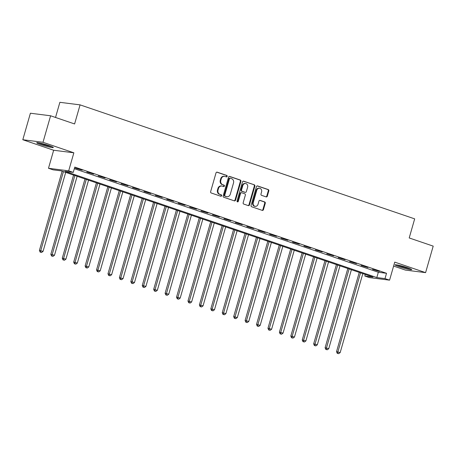 <?xml version="1.0" encoding="UTF-8"?>
<svg xmlns="http://www.w3.org/2000/svg" width="456" height="456" viewBox="0 0 456 456"><rect width="100%" height="100%" fill="white"/><g stroke="black" fill="none" stroke-linecap="round" stroke-linejoin="round"><path stroke-width="0.68" d="M227.162 176.364A0.758 0.661 97.2 0 0 226.74 175.423L217.21 172.174A1.089 0.94 97.2 0 0 216.013 172.91L210.638 191.645A1.089 0.94 97.2 0 0 211.236 192.991L220.772 196.24A0.758 0.661 97.2 0 0 221.188 194.78L219.957 194.364A3.477 3.021 97.2 0 1 218.042 190.055L218.487 188.493A3.477 3.021 97.2 0 1 221.798 186.019A3.477 3.021 97.2 0 1 222.317 186.139L223.548 186.561A0.758 0.661 97.2 0 0 223.964 185.102L222.733 184.68A3.477 3.021 97.2 0 1 220.818 180.371L221.263 178.809A3.477 3.021 97.2 0 1 224.574 176.341A3.477 3.021 97.2 0 1 225.093 176.461L226.324 176.877A0.758 0.661 97.2 0 0 227.162 176.364M226.136 176.814A0.758 0.661 97.2 0 0 226.199 175.355L216.782 172.146M220.584 196.177A0.758 0.661 97.2 0 0 220.647 194.712L219.957 194.364M223.36 186.498A0.758 0.661 97.2 0 0 223.423 185.033L222.733 184.68M407.641 267.769A8.635 0.752 -164 0 0 395.078 264.85A8.635 0.752 -164 0 0 399.125 266.692A8.635 0.752 -164 0 0 411.688 269.616A8.635 0.752 -164 0 0 407.641 267.769M49.271 145.681A8.635 0.752 -164 0 0 36.714 142.762A8.635 0.752 -164 0 0 40.755 144.603A8.635 0.752 -164 0 0 53.318 147.522A8.635 0.752 -164 0 0 49.271 145.681M266.122 196.895A1.089 0.94 97.2 0 0 267.313 196.16L268.823 190.899A1.089 0.94 97.2 0 0 268.225 189.553L257.634 185.945A1.089 0.94 97.2 0 0 256.437 186.681L251.068 205.417A1.089 0.94 97.2 0 0 251.666 206.762L262.251 210.37A1.089 0.94 97.2 0 0 263.448 209.635L265.272 203.285A1.089 0.94 97.2 0 0 264.674 201.94L260.142 200.395A1.089 0.94 97.2 0 0 258.945 201.13L258.039 204.282A2.907 2.525 97.2 0 1 255.274 206.346A2.907 2.525 97.2 0 1 253.24 202.646L256.779 190.312A2.907 2.525 97.2 0 1 259.544 188.242A2.907 2.525 97.2 0 1 261.579 191.947L260.986 193.999A1.089 0.94 97.2 0 0 261.59 195.35L266.122 196.895M385.001 278.599L389.572 280.155L369.371 277.596L364.8 276.04L372.991 277.077L61.246 170.869L53.056 169.831L48.484 168.275L68.685 170.835L73.256 172.391L65.066 171.353L376.816 277.561L385.001 278.599L386.523 273.292L74.778 167.09L73.256 172.391M50.605 115.784L43.001 142.295L22.8 139.736L30.404 113.225L50.605 115.784L74.602 123.958L80.074 104.869L414.675 218.863L409.203 237.952L433.2 246.126L425.596 272.637L394.742 262.126L389.572 280.155M22.8 139.736L53.654 150.246L73.855 152.806L43.001 142.295M73.855 152.806L68.685 170.835M240.916 181.391A1.089 0.94 97.2 0 0 240.318 180.046L229.727 176.438A1.089 0.94 97.2 0 0 228.53 177.173L223.161 195.909A1.089 0.94 97.2 0 0 223.759 197.254L234.344 200.862A1.089 0.94 97.2 0 0 235.541 200.127L240.916 181.391L240.369 181.323A1.089 0.94 97.2 0 0 239.77 179.977L229.3 176.409M243.681 181.192L254.271 184.8A1.089 0.94 97.2 0 1 254.87 186.145L249.495 204.881A1.089 0.94 97.2 0 1 248.298 205.616L243.766 204.077A1.089 0.94 97.2 0 1 243.168 202.726L245.351 195.128A1.089 0.94 97.2 0 0 244.747 193.783L241.743 192.757A1.089 0.94 97.2 0 0 240.546 193.492L238.277 201.404A0.758 0.661 97.2 0 1 237.023 200.976L242.484 181.927A1.089 0.94 97.2 0 1 243.681 181.192L243.35 181.152M393.613 266.065L405.395 270.083L425.596 272.637M74.322 168.686L378.332 272.26L386.523 273.292M75.394 168.144L82.24 170.185L75.394 168.144M86.817 172.037L93.668 174.078L86.817 172.037M98.245 175.93L105.097 177.971L98.245 175.93M109.674 179.824L116.525 181.864L109.674 179.824M121.102 183.717L127.954 185.757L121.102 183.717M132.531 187.61L139.382 189.65L132.531 187.61M143.959 191.503L150.805 193.543L143.959 191.503M155.382 195.396L162.233 197.437L155.382 195.396M166.81 199.289L173.662 201.33L166.81 199.289M178.239 203.182L185.09 205.223L178.239 203.182M189.667 207.075L196.519 209.116L189.667 207.075M201.096 210.968L207.947 213.009L201.096 210.968M212.524 214.861L219.37 216.902L212.524 214.861M223.947 218.755L230.799 220.795L223.947 218.755M235.376 222.648L242.227 224.688L235.376 222.648M246.804 226.541L253.656 228.581L246.804 226.541M258.233 230.434L265.084 232.475L258.233 230.434M269.661 234.327L276.513 236.368L269.661 234.327M281.09 238.22L287.935 240.261L281.09 238.22M292.513 242.113L299.364 244.154L292.513 242.113M303.941 246.006L310.792 248.047L303.941 246.006M315.37 249.899L322.221 251.946L315.37 249.899M326.798 253.792L333.649 255.839L326.798 253.792M338.227 257.686L345.078 259.732L338.227 257.686M349.655 261.579L356.507 263.625L349.655 261.579M361.084 265.472L367.929 267.518L361.084 265.472M372.506 269.365L379.358 271.411L372.506 269.365M80.074 104.869L59.873 102.315L55.529 117.46M365.262 274.444L364.8 276.04M53.654 150.246L48.484 168.275M378.332 272.26L376.816 277.561M224.574 176.341L224.027 176.272A3.477 3.021 97.2 0 0 220.721 178.741L221.263 178.809M222.186 184.612A3.477 3.021 97.2 0 1 220.271 180.302L220.721 178.741M221.798 186.019L221.251 185.951A3.477 3.021 97.2 0 0 217.945 188.425L218.487 188.493M219.41 194.296A3.477 3.021 97.2 0 1 217.495 189.987L217.945 188.425M234.224 200.822A1.089 0.94 97.2 0 0 234.994 200.059L240.369 181.323M230.297 178.233A0.758 0.661 97.2 0 0 229.459 178.746L224.745 195.191A0.758 0.661 97.2 0 0 225.161 196.137L226.461 196.582A3.477 3.021 97.2 0 0 226.98 196.701A3.477 3.021 97.2 0 0 230.291 194.227L233.512 182.987A3.477 3.021 97.2 0 0 231.597 178.678L230.297 178.233M229.75 178.165A0.758 0.661 97.2 0 0 228.912 178.678L229.459 178.746M226.98 196.701L226.438 196.627A3.477 3.021 97.2 0 1 225.919 196.507L224.614 196.069A0.758 0.661 97.2 0 1 224.198 195.122L228.912 178.678M243.253 181.163L254.271 184.8M248.178 205.576A1.089 0.94 97.2 0 0 248.947 204.812L254.323 186.076A1.089 0.94 97.2 0 0 253.724 184.731M241.195 192.688A1.089 0.94 97.2 0 0 239.998 193.424L237.736 201.335L238.277 201.404M237.291 201.843A0.758 0.661 97.2 0 0 237.736 201.335M247.608 187.245A2.907 2.525 97.2 0 0 245.573 183.54A2.907 2.525 97.2 0 0 242.809 185.609L241.56 189.952A1.089 0.94 97.2 0 0 242.159 191.303L245.168 192.324A1.089 0.94 97.2 0 0 246.365 191.588L247.608 187.245M245.573 183.54L245.026 183.472A2.907 2.525 97.2 0 0 242.261 185.541L242.809 185.609M244.952 192.295A1.089 0.94 97.2 0 1 244.621 192.255L241.617 191.229A1.089 0.94 97.2 0 1 241.019 189.884L242.261 185.541M259.544 188.242L258.997 188.174A2.907 2.525 97.2 0 0 256.232 190.243L256.779 190.312M255.274 206.346L254.727 206.277A2.907 2.525 97.2 0 1 252.692 202.578L256.232 190.243M262.132 210.33A1.089 0.94 97.2 0 0 262.901 209.566L264.725 203.216A1.089 0.94 97.2 0 0 264.127 201.871L259.715 200.366M265.996 196.85A1.089 0.94 97.2 0 0 266.771 196.086L268.276 190.83A1.089 0.94 97.2 0 0 267.678 189.485L257.207 185.917M62.136 171.171L39.41 250.418L43.058 251.37L65.71 172.391M63.424 171.61L40.772 250.595L40.658 252.151L40.111 252.082L41.57 252.464L40.658 252.151M43.058 251.37L41.57 252.464M40.111 252.082L39.41 250.418M73.558 175.064L50.838 254.311L54.486 255.263L77.138 176.284M74.852 175.503L52.201 254.488L52.081 256.044L51.539 255.976L52.999 256.357L52.081 256.044M54.486 255.263L52.999 256.357M51.539 255.976L50.838 254.311M84.987 178.957L62.267 258.204L65.915 259.156L88.561 180.177M86.275 179.396L63.629 258.381L63.509 259.937L62.962 259.869L64.427 260.251L63.509 259.937M65.915 259.156L64.427 260.251M62.962 259.869L62.267 258.204M96.415 182.85L73.695 262.097L77.343 263.049L99.989 184.07M97.704 183.289L75.058 262.274L74.938 263.83L74.391 263.762L75.85 264.144L74.938 263.83M77.343 263.049L75.85 264.144M74.391 263.762L73.695 262.097M107.844 186.743L85.118 265.99L88.772 266.942L111.418 187.963M109.132 187.182L86.486 266.167L86.366 267.723L85.819 267.655L87.278 268.037L86.366 267.723M88.772 266.942L87.278 268.037M85.819 267.655L85.118 265.99M51.14 146.353A7.473 0.65 16 0 1 48.758 145.88A7.473 0.65 16 0 1 39.176 142.922M38.441 142.796A8.584 0.747 -164 0 0 49.276 146.114A8.584 0.747 -164 0 0 51.83 146.632M409.511 268.447A7.473 0.65 16 0 1 399.94 265.916A7.473 0.65 16 0 1 397.546 265.016M396.811 264.885A8.584 0.747 -164 0 0 399.393 265.848A8.584 0.747 -164 0 0 410.2 268.726M119.272 190.636L96.547 269.884L100.2 270.835L122.846 191.856M120.561 191.075L97.915 270.06L97.795 271.616L97.248 271.548L98.707 271.93L97.795 271.616M100.2 270.835L98.707 271.93M97.248 271.548L96.547 269.884M130.701 194.53L107.975 273.777L111.623 274.729L134.275 195.749M131.989 194.968L109.343 273.953L109.223 275.51L108.676 275.441L110.135 275.823L109.223 275.51M111.623 274.729L110.135 275.823M108.676 275.441L107.975 273.777M142.129 198.423L119.404 277.67L123.052 278.622L145.703 199.642M143.418 198.862L120.766 277.846L120.646 279.403L120.105 279.334L121.564 279.716L120.646 279.403M123.052 278.622L121.564 279.716M120.105 279.334L119.404 277.67M153.552 202.316L130.832 281.563L134.48 282.515L157.126 203.536M154.84 202.755L132.194 281.74L132.075 283.296L131.533 283.227L132.992 283.609L132.075 283.296M134.48 282.515L132.992 283.609M131.533 283.227L130.832 281.563M164.981 206.209L142.261 285.456L145.909 286.408L168.555 207.429M166.269 206.648L143.623 285.633L143.503 287.189L142.956 287.12L144.421 287.502L143.503 287.189M145.909 286.408L144.421 287.502M142.956 287.12L142.261 285.456M176.409 210.102L153.683 289.349L157.337 290.301L179.983 211.322M177.697 210.541L155.051 289.526L154.932 291.088L154.385 291.013L155.844 291.395L154.932 291.088M157.337 290.301L155.844 291.395M154.385 291.013L153.683 289.349M187.838 213.995L165.112 293.242L168.766 294.194L191.412 215.215M189.126 214.434L166.48 293.419L166.36 294.981L165.813 294.907L167.272 295.288L166.36 294.981M168.766 294.194L167.272 295.288M165.813 294.907L165.112 293.242M199.266 217.888L176.54 297.135L180.194 298.087L202.84 219.108M200.554 218.327L177.908 297.312L177.789 298.874L177.241 298.8L178.701 299.182L177.789 298.874M180.194 298.087L178.701 299.182M177.241 298.8L176.54 297.135M210.695 221.781L187.969 301.034L191.617 301.98L214.269 223.001M211.983 222.22L189.331 301.205L189.217 302.767L188.67 302.693L190.129 303.075L189.217 302.767M191.617 301.98L190.129 303.075M188.67 302.693L187.969 301.034M222.118 225.674L199.397 304.927L203.045 305.873L225.691 226.894M223.406 226.113L200.76 305.098L200.64 306.66L200.099 306.586L201.558 306.968L200.64 306.66M203.045 305.873L201.558 306.968M200.099 306.586L199.397 304.927M233.546 229.567L210.826 308.82L214.474 309.767L237.12 230.787M234.834 230.006L212.188 308.991L212.069 310.553L211.521 310.479L212.986 310.861L212.069 310.553M214.474 309.767L212.986 310.861M211.521 310.479L210.826 308.82M244.975 233.461L222.249 312.713L225.902 313.66L248.548 234.68M246.263 233.905L223.617 312.884L223.497 314.446L222.95 314.378L224.409 314.754L223.497 314.446M225.902 313.66L224.409 314.754M222.95 314.378L222.249 312.713M256.403 237.359L233.677 316.606L237.331 317.558L259.977 238.573M257.691 237.798L235.045 316.777L234.925 318.339L234.378 318.271L235.837 318.647L234.925 318.339M237.331 317.558L235.837 318.647M234.378 318.271L233.677 316.606M267.832 241.252L245.106 320.5L248.759 321.452L271.405 242.467M269.12 241.691L246.474 320.671L246.354 322.232L245.807 322.164L247.266 322.54L246.354 322.232M248.759 321.452L247.266 322.54M245.807 322.164L245.106 320.5M279.26 245.146L256.534 324.393L260.182 325.345L282.834 246.36M280.548 245.584L257.896 324.564L257.782 326.125L257.235 326.057L258.695 326.433L257.782 326.125M260.182 325.345L258.695 326.433M257.235 326.057L256.534 324.393M290.683 249.039L267.963 328.286L271.611 329.238L294.262 250.253M291.977 249.478L269.325 328.457L269.205 330.019L268.664 329.95L270.123 330.326L269.205 330.019M271.611 329.238L270.123 330.326M268.664 329.95L267.963 328.286M302.111 252.932L279.391 332.179L283.039 333.131L305.685 254.146M303.4 253.371L280.753 332.35L280.634 333.912L280.087 333.843L281.551 334.219L280.634 333.912M283.039 333.131L281.551 334.219M280.087 333.843L279.391 332.179M313.54 256.825L290.82 336.072L294.468 337.024L317.114 258.039M314.828 257.264L292.182 336.243L292.062 337.805L291.515 337.736L292.974 338.113L292.062 337.805M294.468 337.024L292.974 338.113M291.515 337.736L290.82 336.072M324.968 260.718L302.242 339.965L305.896 340.917L328.542 261.932M326.257 261.157L303.61 340.136L303.491 341.698L302.944 341.63L304.403 342.006L303.491 341.698M305.896 340.917L304.403 342.006M302.944 341.63L302.242 339.965M336.397 264.611L313.671 343.858L317.325 344.81L339.971 265.825M337.685 265.05L315.039 344.029L314.919 345.591L314.372 345.523L315.831 345.899L314.919 345.591M317.325 344.81L315.831 345.899M314.372 345.523L313.671 343.858M347.825 268.504L325.099 347.751L328.747 348.703L351.399 269.718M349.114 268.943L326.467 347.922L326.348 349.484L325.801 349.416L327.26 349.792L326.348 349.484M328.747 348.703L327.26 349.792M325.801 349.416L325.099 347.751M359.254 272.397L336.528 351.644L340.176 352.596L362.828 273.611M360.542 272.836L337.89 351.815L337.771 353.377L337.229 353.309L338.688 353.685L337.771 353.377M340.176 352.596L338.688 353.685M337.229 353.309L336.528 351.644M226.199 175.355L226.74 175.423M220.647 194.712L221.188 194.78M223.423 185.033L223.964 185.102M220.271 180.302L220.818 180.371M217.495 189.987L218.042 190.055M216.879 172.134L217.21 172.174M234.994 200.059L235.541 200.127M229.396 176.398L229.727 176.438M239.77 179.977L240.318 180.046M224.198 195.122L224.745 195.191M224.614 196.069L225.161 196.137M225.919 196.507L226.461 196.582M254.323 186.076L254.87 186.145M248.947 204.812L249.495 204.881M239.998 193.424L240.546 193.492M241.019 189.884L241.56 189.952M241.617 191.229L242.159 191.303M244.621 192.255L245.168 192.324M252.692 202.578L253.24 202.646M259.812 200.355L260.142 200.395M264.127 201.871L264.674 201.94M264.725 203.216L265.272 203.285M262.901 209.566L263.448 209.635M257.304 185.905L257.634 185.945M267.678 189.485L268.225 189.553M268.276 190.83L268.823 190.899M266.771 196.086L267.313 196.16M229.636 178.136L230.183 178.205M241.036 192.654L241.583 192.723M244.781 192.295L245.328 192.364"/></g></svg>
